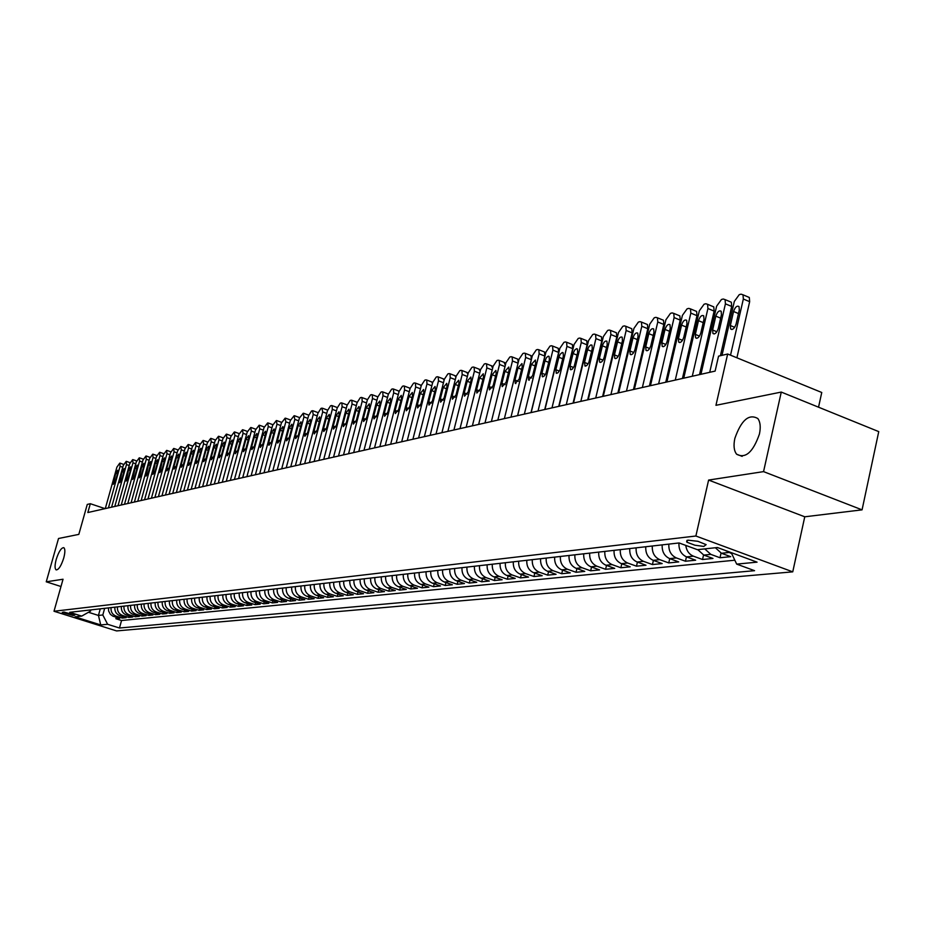<?xml version="1.0" encoding="UTF-8"?>
<svg xmlns="http://www.w3.org/2000/svg" width="925" height="925" viewBox="0 0 925 925"><rect width="100%" height="100%" fill="white"/><g stroke="black" fill="none" stroke-linecap="round" stroke-linejoin="round"><path stroke-width="1.39" d="M734.843 438.415C741.272 420.089 748.949 413.463 757.853 418.551C760.327 422.008 760.859 427.165 759.437 434.033C753.077 452.209 745.469 458.939 736.612 454.21C733.953 450.752 733.363 445.48 734.843 438.415M56.217 559.428C58.761 551.589 61.281 547.669 63.779 547.669C65.236 548.837 65.212 552.317 63.721 558.099C61.166 565.938 58.645 569.869 56.159 569.893C54.691 568.713 54.702 565.233 56.217 559.428M687.946 540.165L686.651 541.877L687.263 542.339L694.883 545.207L703.786 546.432L706.145 544.64L697.866 541.298L687.946 540.165M818.532 407.197L821.758 392.489L727.663 354.009L718.552 356.148L715.118 371.098L87.84 512.531L90.326 503.709L87.262 504.426L78.822 534.384L58.518 538.5L46.25 581.813L60.992 586.519M862.065 509.848L878.75 431.617L781.267 392.073L763.553 471.623L708.608 480.063L695.878 536.014L792.748 571.847L804.762 516.798L862.065 509.848L763.553 471.623M695.878 536.014L54.008 611.252L116.538 630.919L792.748 571.847M108.491 607.898L108.618 610.986L110.399 614.362L112.815 616.108L119.707 618.328L115.879 618.721L116.284 617.253M111.035 607.609C110.711 611.76 112.388 614.582 116.064 616.096L122.273 618.073L122.69 616.582M122.273 618.073L126.158 617.68L119.915 615.703C116.238 614.177 114.55 611.332 114.873 607.182M121.348 606.442C121.025 610.627 122.713 613.495 126.424 615.021L132.703 617.021L128.76 617.414L129.176 615.9M127.916 605.69C127.592 609.91 129.292 612.801 133.027 614.339L139.34 616.351L135.339 616.755L135.767 615.218M134.576 604.938C134.252 609.182 135.975 612.084 139.721 613.645L146.069 615.668L142.022 616.085L142.45 614.512M141.34 604.164C141.016 608.442 142.739 611.367 146.508 612.94L152.903 614.986L148.798 615.403L149.226 613.807M148.208 603.378C147.873 607.702 149.607 610.639 153.411 612.223L159.84 614.281L155.666 614.709L156.105 613.09M155.169 602.591C154.833 606.939 156.579 609.91 160.407 611.494L166.87 613.576L162.638 614.003L163.089 612.362M162.233 601.782C161.91 606.164 163.667 609.159 167.506 610.766L174.016 612.847L169.714 613.287L170.177 611.622M169.402 600.972C169.078 605.378 170.847 608.396 174.721 610.014L181.265 612.119L176.906 612.558L177.369 610.87M176.687 600.14C176.363 604.58 178.143 607.621 182.04 609.251L188.631 611.379L184.202 611.83L184.665 610.095M184.087 599.296C183.751 603.771 185.543 606.835 189.463 608.477L196.1 610.627L191.602 611.078L192.076 609.321M191.591 598.44C191.267 602.961 193.071 606.037 197.013 607.702L203.685 609.853L199.118 610.315L199.603 608.534M199.222 597.573C198.887 602.117 200.702 605.228 204.679 606.904L211.397 609.078L206.749 609.552L207.246 607.737M206.969 596.694C206.633 601.273 208.46 604.407 212.461 606.095L219.213 608.292L214.508 608.766L215.005 606.927M214.831 595.793C214.508 600.418 216.346 603.574 220.37 605.274L227.168 607.482L222.382 607.968L222.89 606.095M222.833 594.891C222.497 599.539 224.347 602.73 228.394 604.441L235.251 606.673L230.383 607.158L230.892 605.251M230.949 593.966C230.614 598.66 232.487 601.863 236.557 603.597L243.448 605.84L238.511 606.337L239.032 604.395M239.205 593.029C238.87 597.758 240.754 600.996 244.847 602.73L251.785 605.008L246.767 605.505L247.299 603.528M247.599 592.069C247.264 596.833 249.149 600.105 253.277 601.863L260.26 604.152L255.161 604.661L255.693 602.649M256.121 591.098C255.786 595.908 257.693 599.192 261.844 600.972L268.874 603.273L263.694 603.805L264.238 601.747M264.793 590.115C264.457 594.96 266.377 598.278 270.562 600.059L277.639 602.395L272.366 602.927L272.91 600.845M273.603 589.109C273.268 594 275.199 597.342 279.419 599.146L286.542 601.493L281.177 602.036L281.732 599.909M282.576 588.092C282.229 593.018 284.183 596.394 288.415 598.209L295.595 600.579L290.138 601.134L290.704 598.972M291.687 587.051C291.352 592.023 293.306 595.423 297.572 597.261L304.799 599.654L299.261 600.209L299.827 598.001M300.96 585.999C300.625 591.006 302.602 594.44 306.892 596.29L314.165 598.706L308.522 599.273L309.112 597.03M310.395 584.924C310.048 589.977 312.049 593.445 316.373 595.307L323.692 597.747L317.957 598.325L318.547 596.035M319.992 583.825C319.645 588.924 321.657 592.428 326.016 594.312L333.382 596.764L327.554 597.353L328.155 595.018M329.762 582.715C329.416 587.861 331.439 591.387 335.821 593.295L343.244 595.769L337.313 596.371L337.926 593.989M339.706 581.582C339.359 586.774 341.394 590.335 345.811 592.254L353.292 594.763L347.245 595.365L347.869 592.937M349.823 580.438C349.477 585.675 351.535 589.26 355.975 591.202L363.513 593.723L357.351 594.347L357.987 591.873M360.126 579.258C359.779 584.542 361.848 588.161 366.335 590.127L373.908 592.682L367.641 593.307L368.289 590.786M370.613 578.067C370.278 583.398 372.359 587.051 376.868 589.028L384.499 591.607L378.128 592.254L378.776 589.676M381.297 576.853C380.961 582.23 383.054 585.918 387.598 587.918L395.299 590.52L388.801 591.179L389.46 588.543M392.188 575.616C391.842 581.039 393.958 584.762 398.536 586.785L406.283 589.41L399.669 590.081L400.34 587.398M403.277 574.344C402.93 579.825 405.058 583.594 409.671 585.629L417.476 588.277L410.735 588.959L411.428 586.219M414.573 573.061C414.227 578.599 416.377 582.392 421.025 584.45L428.888 587.132L422.02 587.826L422.713 585.028M426.09 571.754C425.743 577.339 427.917 581.166 432.588 583.247L440.508 585.953L433.513 586.658L434.218 583.802M437.826 570.413C437.479 576.055 439.664 579.929 444.382 582.022L452.36 584.762L445.226 585.479L445.942 582.553M449.793 569.048C449.446 574.749 451.654 578.657 456.407 580.773L464.442 583.536L457.158 584.276L457.898 581.293M462.003 567.661C461.656 573.419 463.876 577.362 468.663 579.501L476.757 582.299L469.333 583.051L470.085 579.998M474.444 566.25C474.097 572.055 476.34 576.044 481.162 578.206L489.325 581.027L481.752 581.79L482.515 578.668M487.151 564.805C486.804 570.667 489.059 574.691 493.915 576.876L502.136 579.732L494.413 580.518L495.199 577.327M500.101 563.325C499.754 569.257 502.032 573.315 506.935 575.523L515.213 578.414L507.339 579.212L508.126 575.951M513.329 561.822C512.982 567.811 515.271 571.916 520.208 574.148L528.557 577.073L520.509 577.882L521.318 574.541M526.822 560.284C526.475 566.331 528.788 570.482 533.76 572.748L542.177 575.697L533.968 576.529L534.789 573.107M540.593 558.712C540.258 564.828 542.593 569.025 547.6 571.303L556.075 574.298L547.704 575.142L548.537 571.638M554.665 557.116C554.329 563.29 556.677 567.534 561.729 569.835L570.274 572.864L561.718 573.72L562.573 570.135M569.037 555.474C568.702 561.718 571.072 566.007 576.171 568.343L584.773 571.396L576.032 572.274L576.911 568.609M583.721 553.809C583.386 560.111 585.779 564.447 590.913 566.805L599.585 569.904L590.659 570.806L591.549 567.037M598.729 552.098C598.394 558.48 600.811 562.863 605.979 565.244L614.72 568.378L605.597 569.291L606.511 565.429M614.073 550.352C613.726 556.804 616.166 561.232 621.38 563.649L630.191 566.817L620.872 567.753L621.797 563.799M629.752 548.571C629.405 555.081 631.868 559.567 637.128 562.018L646.008 565.221L636.481 566.181L637.418 562.123M645.777 546.744C645.442 553.335 647.928 557.868 653.235 560.342L662.184 563.579L652.437 564.562L653.397 560.4M662.184 544.883C661.849 551.543 664.358 556.122 669.7 558.631L678.73 561.914L668.752 562.92L669.735 558.642M678.962 542.963C678.626 549.704 681.158 554.352 686.547 556.885L695.646 560.203L685.448 561.232L686.454 556.85M697.762 549.635L703.798 555.092L712.967 558.457L702.526 559.509L703.555 555M715.372 547.739L721.442 553.266L730.692 556.665L720.008 557.752L721.049 553.104M73.168 615.518L74.821 615.16L63.894 612.026L62.264 612.385L73.168 615.518L73.491 614.362M100.27 608.835L98.443 615.437L102.814 614.975L107.612 624.282L119.475 628.017L754.569 570.679L736.682 564.111L757.055 562.157L717.407 547.519L697.392 549.681L679.089 542.952L69.687 612.315L81.701 616.108L90.546 611.09L90.881 609.91M107.612 624.282L100.733 624.942L74.994 616.836L81.701 616.108M115.879 618.721L121.545 620.513L734.832 560.215M731.721 553.659L725.165 550.387M720.008 557.752L710.805 554.364L704.757 548.883M702.526 559.509L693.403 556.168C689.079 554.329 686.535 550.733 685.76 545.403M685.448 561.232L676.395 557.937C671.03 555.416 668.521 550.814 668.844 544.12M668.752 562.92L659.768 559.66C654.449 557.174 651.963 552.618 652.298 546.004M652.437 564.562L643.522 561.348C638.25 558.897 635.776 554.387 636.122 547.843M636.481 566.181L627.636 563.001C622.409 560.573 619.958 556.122 620.293 549.647M620.872 567.753L612.107 564.608C606.916 562.215 604.487 557.81 604.823 551.404M605.597 569.291L596.903 566.192C591.757 563.811 589.352 559.463 589.688 553.127M590.659 570.806L582.033 567.73C576.923 565.383 574.541 561.082 574.876 554.815M576.032 572.274L567.476 569.245C562.4 566.921 560.041 562.666 560.377 556.468M561.718 573.72L553.219 570.725C548.19 568.424 545.842 564.215 546.189 558.076M547.704 575.142L539.263 572.17C534.28 569.904 531.956 565.73 532.291 559.66M533.968 576.529L525.597 573.592C520.648 571.349 518.347 567.222 518.694 561.209M520.509 577.882L512.207 574.98C507.293 572.76 505.015 568.678 505.362 562.724M507.339 579.212L499.095 576.344C494.216 574.148 491.95 570.101 492.297 564.215M494.413 580.518L486.238 577.674C481.393 575.5 479.15 571.5 479.497 565.672M481.752 581.79L473.635 578.981C468.836 576.83 466.605 572.876 466.952 567.106M469.333 583.051L461.274 580.264C456.511 578.137 454.302 574.217 454.649 568.505M457.158 584.276L449.168 581.524C444.439 579.42 442.243 575.535 442.589 569.869M445.226 585.479L437.282 582.762C432.588 580.669 430.414 576.83 430.761 571.222M433.513 586.658L425.627 583.964C420.967 581.906 418.805 578.09 419.152 572.54M422.02 587.826L414.192 585.155C409.567 583.108 407.428 579.339 407.775 573.835M410.735 588.959L402.965 586.323C398.374 584.299 396.247 580.565 396.594 575.107M399.669 590.081L391.957 587.467C387.39 585.456 385.286 581.756 385.632 576.356M388.801 591.179L381.135 588.589C376.614 586.6 374.521 582.935 374.868 577.582M378.128 592.254L370.52 589.688C366.034 587.722 363.953 584.091 364.3 578.784M367.641 593.307L360.103 590.774C355.639 588.82 353.581 585.224 353.917 579.963M357.351 594.347L349.858 591.838C345.43 589.907 343.383 586.334 343.73 581.131M347.245 595.365L339.799 592.879C335.405 590.971 333.37 587.433 333.717 582.264M337.313 596.371L329.913 593.908C325.554 592.012 323.542 588.508 323.877 583.386M327.554 597.353L320.212 594.914C315.864 593.041 313.876 589.56 314.211 584.484M317.957 598.325L310.661 595.897C306.36 594.047 304.371 590.601 304.718 585.571M308.522 599.273L301.284 596.879C297.006 595.029 295.04 591.618 295.376 586.635M299.261 600.209L292.069 597.827C287.814 596.012 285.86 592.624 286.195 587.676M290.138 601.134L283.004 598.776C278.772 596.96 276.841 593.607 277.176 588.705M281.177 602.036L274.077 599.701C269.892 597.908 267.961 594.578 268.308 589.711M272.366 602.927L265.313 600.614C261.151 598.833 259.243 595.527 259.578 590.705M263.694 603.805L256.688 601.504C252.548 599.735 250.652 596.463 250.987 591.688M255.161 604.661L248.212 602.383C244.096 600.637 242.211 597.388 242.547 592.647M246.767 605.505L239.864 603.25C235.771 601.516 233.898 598.302 234.245 593.584M238.511 606.337L231.643 604.106C227.585 602.383 225.735 599.192 226.07 594.521M230.383 607.158L223.561 604.938C219.537 603.239 217.687 600.071 218.023 595.434M222.382 607.968L215.606 605.771C211.605 604.083 209.767 600.938 210.102 596.336M214.508 608.766L207.778 606.58C203.801 604.904 201.974 601.782 202.309 597.226M206.749 609.552L200.066 607.378C196.112 605.725 194.296 602.626 194.632 598.093M199.118 610.315L192.469 608.176C188.538 606.522 186.746 603.447 187.081 598.961M191.602 611.078L184.988 608.951C181.092 607.309 179.3 604.268 179.635 599.805M184.202 611.83L177.635 609.714C173.75 608.083 171.981 605.066 172.304 600.637M176.906 612.558L170.373 610.465C166.523 608.858 164.766 605.852 165.089 601.458M169.714 613.287L163.228 611.205C159.401 609.61 157.655 606.627 157.978 602.268M162.638 614.003L156.198 611.934C152.394 610.35 150.648 607.39 150.972 603.065M155.666 614.709L149.26 612.651C145.479 611.078 143.745 608.153 144.069 603.852M148.798 615.403L142.427 613.368C138.669 611.807 136.946 608.893 137.27 604.626M142.022 616.085L135.686 614.061C131.951 612.512 130.252 609.621 130.575 605.389M135.339 616.755L129.049 614.755C125.338 613.217 123.638 610.35 123.962 606.141M128.76 617.414L122.505 615.437C118.816 613.899 117.128 611.055 117.452 606.881M104.652 608.338L102.814 614.975M727.663 354.009L715.95 405.312L781.267 392.073M54.008 611.252L63.039 579.235L46.25 581.813M105.045 508.646L90.326 503.709M88.453 612.281L98.443 615.437L100.733 624.942M121.545 620.513L119.475 628.017M736.682 564.111L731.224 552.618M708.608 480.063L804.762 516.798M105.288 508.6L116.897 467.16L119.776 463.124L120.065 466.304L108.433 507.883M115.694 473.322L117.718 470.27L117.718 472.791L115.359 481.254L113.336 484.307L115.694 473.322L117.406 473.912M111.601 507.178L123.268 465.448L126.182 461.39L126.482 464.581L114.793 506.449M122.065 471.658L124.112 468.57L124.123 471.114L121.742 479.636L119.695 482.711L122.065 471.658L123.8 472.247M118.007 505.732L129.72 463.714L132.68 459.621L132.992 462.835L121.244 505.004M128.529 469.958L130.598 466.859L130.61 469.414L128.217 477.994L126.147 481.092L128.529 469.958L130.286 470.571M124.505 504.264L136.276 461.957L139.259 457.829L139.594 461.066L127.777 503.524M135.073 468.247L137.178 465.125L137.189 467.692L134.796 476.329L132.691 479.451L135.073 468.247L136.865 468.859M131.084 502.784L142.924 460.164L145.942 456.013L146.289 459.262L134.414 502.032M141.722 466.501L143.849 463.356L143.872 465.946L141.456 474.641L139.34 477.786L141.722 466.501L143.537 467.137M137.767 501.269L149.677 458.361L152.718 454.163L153.076 457.447L141.155 500.506M148.463 464.743L150.625 461.563L150.648 464.165L148.22 472.929L146.069 476.097L148.463 464.743L150.312 465.379M144.554 499.743L156.51 456.522L159.597 452.302L159.979 455.586L147.977 498.968M155.308 462.951L157.493 459.748L157.528 462.373L155.088 471.195L152.903 474.386L155.308 462.951L157.181 463.598M151.434 498.193L163.459 454.661L166.581 450.406L166.963 453.712L154.914 497.407M162.257 461.124L164.465 457.91L164.5 460.534L162.048 469.426L159.84 472.64L162.257 461.124L164.153 461.783M158.418 496.621L170.501 452.764L173.657 448.475L174.062 451.805L161.956 495.823M169.298 459.286L171.541 456.037L171.576 458.684L169.113 467.634L166.882 470.883L166.835 468.212L169.298 459.286L171.229 459.956M165.506 495.014L177.658 450.845L180.849 446.521L181.277 449.874L169.09 494.216M176.455 457.413L178.722 454.14L178.768 456.8L176.282 465.818L174.027 469.091L173.981 466.408L176.455 457.413L178.409 458.095M172.709 493.395L184.919 448.903L188.145 444.532L188.584 447.908L176.34 492.574M183.717 455.505L186.006 452.209L186.064 454.892L183.566 463.98L181.277 467.264L181.231 464.57L183.717 455.505L185.694 456.198M180.017 491.753L192.284 446.914L195.557 442.52L196.008 445.919L183.705 490.921M191.082 453.574L193.406 450.255L193.464 452.949L190.966 462.107L188.642 465.425L188.584 462.708L191.082 453.574L193.105 454.291M187.428 490.077L199.765 444.913L203.084 440.473L203.546 443.896L191.186 489.233M198.563 451.62L200.922 448.267L200.979 450.984L198.47 460.199L196.123 463.552L196.054 460.812L198.563 451.62L200.609 452.337M194.967 488.377L207.362 442.867L210.715 438.392L211.212 441.838L198.771 487.521M206.159 449.631L208.553 446.255L208.622 448.983L206.09 458.268L203.708 461.644L203.639 458.892L206.159 449.631L208.241 450.359M202.61 486.654L215.074 440.797L218.473 436.288L218.982 439.757L206.483 485.787M213.883 447.608L216.3 444.208L216.369 446.948L213.825 456.314L211.42 459.713L211.339 456.938L213.883 447.608L215.988 448.359M210.38 484.908L222.913 438.693L226.347 434.149L226.879 437.629L214.311 484.018M221.711 445.549L224.174 442.127L224.243 444.89L221.688 454.325L219.248 457.748L219.167 454.961L221.711 445.549L223.862 446.312M218.277 483.127L230.868 436.565L234.349 431.963L234.904 435.478L222.266 482.226M229.677 443.468L232.163 440.011L232.244 442.797L229.677 452.302L227.203 455.748L227.111 452.949L229.677 443.468L231.851 444.243M226.29 481.312L238.962 434.392L242.477 429.755L243.055 433.293L230.348 480.399M237.76 441.352L240.28 437.872L240.373 440.67L237.794 450.244L235.274 453.724L235.181 450.903L237.76 441.352L239.98 442.138M242.94 429.813L247.414 431.408M234.441 479.474L247.172 432.183L250.744 427.512L251.334 431.073L238.558 478.549M245.981 439.202L248.536 435.687L248.64 438.508L246.038 448.163L243.483 451.666L243.391 448.833L245.981 439.202L248.235 439.999M255.682 429.177L251.207 427.57M242.72 477.612L255.52 429.952L259.139 425.222L259.74 428.818L246.906 476.664M254.329 437.016L256.919 433.478L257.023 436.299L254.421 446.035L251.831 449.573L251.716 446.717L254.329 437.016L256.618 437.837M264.111 426.911L259.613 425.292M251.137 475.716L264.007 427.674L267.66 422.91L268.296 426.517L255.392 474.756M262.816 434.785L265.44 431.223L265.556 434.068L262.931 443.884L260.307 447.446L260.191 444.578L262.816 434.785L265.14 435.629M259.682 473.785L272.621 425.361L276.332 420.551L276.991 424.182L264.018 472.814M271.441 432.53L274.112 428.934L274.228 431.802L271.592 441.688L268.921 445.283L268.805 442.393L271.441 432.53L273.8 433.386M281.385 422.262L276.853 420.621M268.377 471.831L281.385 423.002L285.154 418.158L285.825 421.812L272.782 470.837M280.206 430.241L282.911 426.61L283.038 429.489L280.391 439.456L277.685 443.087L277.558 440.173L280.206 430.241L282.611 431.108M290.23 419.881L285.675 418.227M277.222 469.831L290.3 420.609L294.115 415.718L294.809 419.407L281.697 468.825M289.12 427.905L291.872 424.24L291.999 427.142L289.328 437.19L286.588 440.843L286.449 437.918L289.12 427.905L291.56 428.784M299.226 417.464L294.659 415.788M286.218 467.807L299.365 418.181L303.227 413.232L303.955 416.944L290.762 466.778M298.185 425.523L300.972 421.835L301.111 424.76L298.428 434.889L295.642 438.577L295.503 435.629L298.185 425.523L300.671 426.425M295.353 465.749L308.58 415.707L311.552 410.966L312.488 410.712L313.24 414.458L299.989 464.697M307.401 423.107L310.233 419.395L310.384 422.332L307.69 432.542L304.857 436.265L304.707 433.305L307.401 423.107L309.933 424.032M304.66 463.645L317.946 413.197L320.963 408.411L321.912 408.156L322.698 411.914L309.366 462.581M316.778 420.655L319.657 416.909L319.807 419.858L317.102 430.16L314.222 433.906L314.072 430.934L316.778 420.655L319.345 421.603M314.118 461.517L327.485 410.631L330.537 405.809L331.508 405.543L332.121 405.636L332.306 409.336L318.905 460.43M326.305 418.158L329.242 414.377L329.392 417.348L326.675 427.743L323.75 431.512L323.588 428.518L326.305 418.158L328.93 419.118M323.738 459.343L337.186 408.029L340.273 403.161L341.256 402.895L341.892 402.988L342.088 406.711L328.618 458.245M336.018 415.614L338.989 411.798L339.151 414.793L336.411 425.269L333.451 429.084L333.278 426.067L336.018 415.614L338.677 416.597M333.543 457.135L347.048 405.381L350.193 400.467L351.188 400.19L351.847 400.294L352.055 404.04L338.504 456.013M345.892 413.036L348.91 409.185L349.083 412.192L346.332 422.76L343.314 426.61L343.14 423.569L345.892 413.036L348.609 414.03M356.541 402.04L357.154 402.467M343.51 454.892L357.096 402.687L360.276 397.715L361.293 397.449L361.964 397.553L362.184 401.323L348.563 453.747M355.94 410.399L359.016 406.514L359.189 409.544L356.426 420.204L353.362 424.078L353.177 421.025L355.94 410.399L358.703 411.417M366.682 399.311L367.352 399.82M353.662 452.603L367.317 399.947L370.543 394.929L371.572 394.651L372.278 394.767L372.498 398.548L358.808 451.435M366.161 407.717L369.295 403.809L369.48 406.85L366.693 417.603L363.571 421.511L363.386 418.435L366.161 407.717L368.983 408.769M377.007 396.536L377.735 397.126M363.999 450.267L377.724 397.149L380.996 392.084L382.048 391.795L382.765 391.922L382.996 395.738L369.237 449.087M376.579 404.988L379.759 401.045L379.955 404.109L377.146 414.955L373.978 418.898L373.781 415.811L376.579 404.988L379.447 406.063M387.517 393.703L388.303 394.397M374.521 447.897L388.327 394.304L391.633 389.194L392.709 388.905L393.449 389.032L393.692 392.859L379.851 446.694M387.182 402.213L390.419 398.236L390.616 401.311L387.806 412.261L384.58 416.238L384.372 413.128L387.182 402.213L390.107 403.312M398.212 390.824L399.057 391.622M385.228 445.48L399.114 391.402L402.467 386.245L403.566 385.945L404.341 386.083L404.583 389.945L390.662 444.254M397.981 399.392L401.277 395.368L401.473 398.467L398.652 409.509L395.368 413.521L395.16 410.399L397.981 399.392L400.953 400.502M409.116 387.887L410.018 388.824M396.154 443.017L410.11 388.454L413.51 383.239L414.62 382.938L415.417 383.089L415.683 386.962L401.681 441.768M408.977 396.501L412.33 392.454L412.538 395.576L409.694 406.711L406.353 410.769L406.133 407.613L408.977 396.501L412.007 397.646M420.216 384.904L421.176 385.968M407.266 440.508L421.303 385.447L424.76 380.187L425.893 379.874L426.714 380.025L426.98 383.933L412.908 439.236M420.181 393.576L423.592 389.483L423.812 392.616L420.956 403.867L417.557 407.948L417.325 404.78L420.181 393.576L423.268 394.744M431.524 381.863L432.53 383.089M418.597 437.953L432.715 382.395L436.218 377.065L437.375 376.752L438.23 376.914L438.496 380.834L424.344 436.658M431.605 390.581L435.074 386.453L435.293 389.61L432.426 400.953L428.957 405.081L428.726 401.889L431.605 390.581L434.75 391.772M443.052 378.753L444.116 380.163M430.148 435.351L444.335 379.273L447.885 373.897L449.064 373.573L449.955 373.746L450.232 377.689L436.01 434.033M443.237 387.529L446.775 383.366L447.006 386.546L444.116 397.993L440.589 402.155L440.346 398.953L443.237 387.529L446.44 388.754M454.788 375.596L455.909 377.203M441.919 432.703L456.187 376.093L459.794 370.659L460.997 370.324L461.91 370.509L462.199 374.475L447.897 431.351M455.088 384.43L458.696 380.233L458.939 383.424L456.025 394.975L452.441 399.184L452.186 395.958L455.088 384.43L458.372 385.679M466.755 372.382L467.923 374.22M453.921 429.998L468.27 372.844L471.923 367.352L473.149 367.017L474.097 367.213L474.398 371.203L460.014 428.622M467.183 381.262L470.86 377.03L471.103 380.233L468.177 391.899L464.512 396.143L464.257 392.894L467.183 381.262L470.524 382.545M478.953 369.087L480.167 371.226M466.165 427.234L480.584 369.538L484.295 363.988L485.544 363.652L486.538 363.86L486.839 367.861L472.374 425.835M479.508 378.036L483.255 373.758L483.498 376.984L480.561 388.766L476.837 393.044L476.572 389.772L479.508 378.036L482.919 379.342M491.395 365.745L492.632 368.219M478.641 424.425L493.141 366.173L496.91 360.553L498.193 360.207L499.211 360.426L499.523 364.462L484.978 422.991M492.077 374.741L495.904 370.428L496.158 373.677L493.198 385.563L489.394 389.876L489.128 386.604L492.077 374.741L495.557 376.082M504.079 362.334L505.328 365.259M491.383 421.546L505.952 362.727L509.779 357.062L511.086 356.703L512.149 356.934L512.462 360.993L497.847 420.089M504.9 371.387L508.796 367.028L509.062 370.289L506.091 382.303L502.206 386.65L501.94 383.355L504.9 371.387L508.449 372.763M517.017 358.842L517.746 359.131L518.208 362.554M504.368 418.62L519.029 359.224L522.914 353.489L524.244 353.13L525.342 353.373L525.666 357.443L510.97 417.129M517.561 415.649L531.32 359.663L525.666 357.443M517.988 367.953L521.966 363.571L522.232 366.843L519.237 378.972L515.283 383.366L515.005 380.048L517.988 367.953L521.607 369.364M530.222 355.292L530.985 355.593L531.32 359.663M517.63 415.626L532.361 355.639L536.315 349.847L537.668 349.477L538.812 349.743L539.136 353.824L524.359 414.111M531.008 412.608L544.837 356.067L539.136 353.824M531.332 364.462L535.402 360.033L535.668 363.328L532.661 375.573L528.614 380.002L528.337 376.672L531.332 364.462L535.032 365.907M543.692 351.662L544.501 351.986L544.837 356.067M531.17 412.573L545.981 351.986L549.982 346.123L551.369 345.742L552.56 346.031L552.896 350.136L538.038 411.024M544.732 409.521L558.631 352.413L552.896 350.136M544.964 360.889L546.548 357.489L548.294 356.171L549.103 356.426L549.381 359.733L545.97 373.318L544.432 375.908L542.466 376.741L541.946 373.226L544.964 360.889L548.733 362.369M557.44 347.962L558.295 348.297L558.631 352.413M544.987 409.463L559.879 348.262L563.949 342.331L565.36 341.938L566.597 342.238L566.933 346.366L551.994 407.879M558.746 406.364L572.714 348.667L566.933 346.366M558.873 357.247L560.145 354.287L562.273 352.471L563.105 352.737L563.383 356.067L559.96 369.803L558.018 372.775L556.376 373.249L555.844 369.699L558.873 357.247L562.724 358.773M571.477 344.192L572.378 344.539L572.714 348.667M559.093 406.283L574.067 344.458L578.206 338.446L579.651 338.053L580.935 338.377L581.27 342.516L566.262 404.664M573.061 403.138L587.097 344.852L581.27 342.516M573.072 353.523L574.726 350.032L576.553 348.69L577.408 348.979L577.686 352.321L574.24 366.196L572.251 369.214L570.575 369.676L570.031 366.115L573.072 353.523L577.015 355.084M585.803 340.331L586.751 340.712L587.097 344.852M573.5 403.034L588.554 340.562L592.763 334.492L594.232 334.087L595.573 334.434L595.92 338.585L580.831 401.381M587.676 399.843L601.793 340.943L595.92 338.585M587.583 349.731L588.913 346.667L590.786 344.921L592.012 345.141L592.289 348.494L588.82 362.531L586.785 365.583L585.074 366.022L584.519 362.438L587.583 349.731L591.607 351.327M600.441 336.388L601.447 336.792L601.793 340.943M588.231 399.716L603.354 336.596L607.632 330.445L609.147 330.04L610.535 330.398L610.882 334.572L595.712 398.028M602.614 396.467L616.802 336.966L610.882 334.572M602.406 345.846C603.713 342.03 605.228 340.493 606.927 341.221L607.216 344.586L604.129 357.478C602.822 361.27 601.331 362.808 599.631 362.103L599.319 358.692L602.406 345.846L606.522 347.488M615.391 332.364L616.443 332.792L616.802 336.966M603.273 396.316L618.478 332.526L622.837 326.305L624.375 325.889L625.82 326.282L626.167 330.468L610.916 394.593M617.877 393.033L632.133 332.884L626.167 330.468M617.542 341.88C618.883 337.995 620.432 336.446 622.178 337.22L622.456 340.597L619.357 353.616C618.027 357.478 616.489 359.039 614.755 358.287L614.454 354.865L617.542 341.88L621.75 343.568M630.665 328.248L631.787 328.71L632.133 332.884M618.652 392.847L633.937 328.387L638.366 322.085L639.938 321.657L641.453 322.073L641.8 326.271L626.468 391.09M633.475 389.506L647.812 328.722L641.8 326.271M633.024 337.822C634.4 333.867 635.972 332.306 637.753 333.127L638.042 336.515L634.932 349.673C633.567 353.604 631.995 355.177 630.214 354.379L629.913 350.945L633.024 337.822L637.325 339.567M646.274 324.051L647.454 324.536L647.812 328.722M634.377 389.309L649.743 324.143L654.241 317.772L655.848 317.333L657.432 317.784L657.779 321.981L642.366 387.506M649.431 385.91L663.838 324.467L657.779 321.981M648.841 333.682C650.252 329.647 651.859 328.074 653.686 328.942L653.975 332.341L650.853 345.649C649.454 349.65 647.847 351.234 646.02 350.39L645.719 346.944L648.841 333.682L653.247 335.474M662.231 319.749L663.479 320.27L663.838 324.467M650.448 385.679L665.896 319.807L670.475 313.355L672.128 312.904L673.77 313.39L674.117 317.599L658.623 383.84M665.746 382.233L680.222 320.119L674.117 317.599M665.017 329.45C666.462 325.334 668.116 323.75 669.989 324.663L670.278 328.063L667.122 341.522C665.699 345.603 664.058 347.199 662.184 346.308L661.872 342.851L665.017 329.45L669.527 331.289M678.545 315.356L679.875 315.911L680.222 320.119M666.902 381.979L682.419 315.367L687.09 308.834L688.767 308.383L690.478 308.892L690.825 313.113L675.262 380.094M682.43 378.475L696.987 315.668L690.825 313.113M681.563 325.114C683.043 320.917 684.731 319.322 686.651 320.293L686.94 323.704L683.772 337.301C682.315 341.475 680.627 343.083 678.719 342.123L678.407 338.666L681.563 325.114L686.177 326.999M695.23 310.869L696.629 311.447L696.987 315.668M683.725 378.186L699.323 310.835L704.075 304.221L705.798 303.747L707.579 304.302L707.926 308.522L692.282 376.255M699.508 374.625L714.135 311.112L707.926 308.522M698.491 320.674C700.005 316.408 701.74 314.789 703.705 315.83L703.994 319.241L700.815 332.988C699.312 337.243 697.589 338.862 695.623 337.845L695.322 334.387L698.491 320.674L703.208 322.628M712.296 306.267L713.788 306.892L714.135 311.112M700.942 374.301L716.621 306.187L721.454 299.492L723.223 299.006L725.084 299.608L725.42 303.828L709.706 372.324M720.413 355.709L731.687 306.453L725.42 303.828M715.811 316.142C717.372 311.783 719.153 310.153 721.165 311.251L721.442 314.662L718.251 328.572C716.713 332.908 714.933 334.538 712.932 333.462L712.62 330.005L715.811 316.142L720.644 318.142M729.767 301.573L731.34 302.232L731.687 306.453M721.997 355.339L734.323 301.434L739.248 294.647L741.052 294.162L743.006 294.798L743.342 299.018L730.53 355.188M736.901 357.79L749.655 301.677L743.342 299.018M733.548 311.494C735.144 307.042 736.971 305.4 739.029 306.58L739.306 309.991L736.092 324.062C734.519 328.479 732.704 330.121 730.646 328.988L730.345 325.519L733.548 311.494L738.485 313.563M747.631 296.763L749.308 297.468L749.655 301.677M116.064 616.096L113.509 616.362M728.622 552.514L721.442 553.266M710.805 554.364L703.798 555.092M693.403 556.168L686.547 556.885M676.395 557.937L669.7 558.631M659.768 559.66L653.235 560.342M643.522 561.348L637.128 562.018M627.636 563.001L621.38 563.649M612.107 564.608L605.979 565.244M596.903 566.192L590.913 566.805M582.033 567.73L576.171 568.343M567.476 569.245L561.729 569.835M553.219 570.725L547.6 571.303M539.263 572.17L533.76 572.748M525.597 573.592L520.208 574.148M512.207 574.98L506.935 575.523M499.095 576.344L493.915 576.876M486.238 577.674L481.162 578.206M473.635 578.981L468.663 579.501M461.274 580.264L456.407 580.773M449.168 581.524L444.382 582.022M437.282 582.762L432.588 583.247M425.627 583.964L421.025 584.45M414.192 585.155L409.671 585.629M402.965 586.323L398.536 586.785M391.957 587.467L387.598 587.918M381.135 588.589L376.868 589.028M370.52 589.688L366.335 590.127M360.103 590.774L355.975 591.202M349.858 591.838L345.811 592.254M339.799 592.879L335.821 593.295M329.913 593.908L326.016 594.312M320.212 594.914L316.373 595.307M310.661 595.897L306.892 596.29M301.284 596.879L297.572 597.261M292.069 597.827L288.415 598.209M283.004 598.776L279.419 599.146M274.077 599.701L270.562 600.059M265.313 600.614L261.844 600.972M256.688 601.504L253.277 601.863M248.212 602.383L244.847 602.73M239.864 603.25L236.557 603.597M231.643 604.106L228.394 604.441M223.561 604.938L220.37 605.274M215.606 605.771L212.461 606.095M207.778 606.58L204.679 606.904M200.066 607.378L197.013 607.702M192.469 608.176L189.463 608.477M184.988 608.951L182.04 609.251M177.635 609.714L174.721 610.014M170.373 610.465L167.506 610.766M163.228 611.205L160.407 611.494M156.198 611.934L153.411 612.223M149.26 612.651L146.508 612.94M142.427 613.368L139.721 613.645M135.686 614.061L133.027 614.339M129.049 614.755L126.424 615.021M122.505 615.437L119.915 615.703M122.759 467.229L120.065 466.304M113.324 481.763L114.989 482.33M129.222 465.529L126.482 464.581M119.683 480.156L121.36 480.722M135.767 463.795L132.992 462.835M126.135 478.526L127.835 479.104M142.404 462.038L139.594 461.066M132.68 476.861L134.403 477.45M149.145 460.257L146.289 459.262M139.317 475.184L141.062 475.785M155.978 458.453L153.076 457.447M146.046 473.484L147.815 474.086M162.916 456.615L159.979 455.586M152.879 471.75L154.672 472.374M169.957 454.753L166.963 453.712M159.805 469.993L161.632 470.628M177.103 452.868L174.062 451.805M166.835 468.212L168.685 468.859M184.352 450.961L181.277 449.874M173.981 466.408L175.854 467.056M191.718 449.007L188.584 447.908M181.231 464.57L183.127 465.229M199.187 447.041L196.008 445.919M188.584 462.708L190.515 463.379M206.772 445.041L203.546 443.896M196.054 460.812L198.008 461.506M214.484 443.006L211.212 441.838M203.639 458.892L205.627 459.598M222.312 440.936L218.982 439.757M211.339 456.938L213.363 457.655M230.256 438.843L226.879 437.629M219.167 454.961L221.214 455.69M238.338 436.704L234.904 435.478M227.111 452.949L229.192 453.689M246.536 434.542L243.055 433.293M235.181 450.903L237.297 451.654M254.872 432.345L251.334 431.073M243.391 448.833L245.53 449.596M263.347 430.113L259.74 428.818M251.716 446.717L253.901 447.492M271.962 427.836L268.296 426.517M260.191 444.578L262.399 445.364M280.714 425.535L276.991 424.182M268.805 442.393L271.048 443.202M289.618 423.188L285.825 421.812M277.558 440.173L279.836 440.994M298.671 420.806L294.809 419.407M286.449 437.918L288.773 438.762M307.875 418.377L303.955 416.944M295.503 435.629L297.862 436.484M317.229 415.915L313.24 414.458M304.707 433.305L307.1 434.172M326.756 413.406L322.698 411.914M314.072 430.934L316.5 431.813M336.434 410.862L332.306 409.336M323.588 428.518L326.062 429.42M346.297 408.26L342.088 406.711M333.278 426.067L335.787 426.98M356.333 405.624L352.055 404.04M343.14 423.569L345.696 424.506M366.543 402.942L362.184 401.323M353.177 421.025L355.767 421.985M376.938 400.213L372.498 398.548M363.386 418.435L366.022 419.418M387.517 397.426L382.996 395.738M373.781 415.811L376.463 416.805M398.293 394.593L393.692 392.859M384.372 413.128L387.101 414.146M409.278 391.703L404.583 389.945M395.16 410.399L397.935 411.428M420.459 388.766L415.683 386.962M406.133 407.613L408.966 408.665M431.848 385.783L426.98 383.933M417.325 404.78L420.204 405.855M443.468 382.73L438.496 380.834M428.726 401.889L431.651 402.999M455.297 379.62L450.232 377.689M440.346 398.953L443.318 400.074M467.356 376.463L462.199 374.475M452.186 395.958L455.216 397.103M479.659 373.238L474.398 371.203M464.257 392.894L467.345 394.073M492.204 369.942L486.839 367.861M476.572 389.772L479.717 390.974M505.004 366.589L499.523 364.462M489.128 386.604L492.32 387.829M518.058 363.167L512.462 360.993M501.94 383.355L505.189 384.615M515.005 380.048L518.324 381.331M528.337 376.672L531.713 377.978M541.946 373.226L545.392 374.567M555.844 369.699L559.347 371.075M570.031 366.115L573.604 367.514M584.519 362.438L588.161 363.883M599.319 358.692L603.031 360.172M614.454 354.865L618.235 356.379M629.913 350.945L633.764 352.494M645.719 346.944L649.651 348.528M661.872 342.851L665.884 344.482M678.407 338.666L682.5 340.331M695.322 334.387L699.497 336.099M712.62 330.005L716.887 331.763M730.345 325.519L734.681 327.323M686.997 540.35L686.651 541.877M736.612 454.21L742.162 456.372M123.615 464.385L120.065 463.159M130.067 462.662L126.482 461.413M136.623 460.916L132.98 459.656M143.259 459.135L139.571 457.863M150 457.343L146.266 456.048M156.834 455.528L153.053 454.198M163.771 453.678L159.933 452.337M170.813 451.793L166.928 450.44M177.958 449.897L174.016 448.509M185.208 447.966L181.219 446.555M192.573 446L188.527 444.578M200.054 444.012L195.938 442.566M207.639 442L203.477 440.52M215.352 439.942L211.12 438.438M223.179 437.86L218.89 436.334M231.123 435.744L226.775 434.195M239.205 433.594L234.8 432.021M272.829 424.667L268.157 422.979M308.672 415.105L303.782 413.313M317.992 412.608L313.066 410.804M327.473 410.064L322.513 408.237M337.116 407.486L332.121 405.636M346.921 404.849L341.892 402.988M356.911 402.178L351.847 400.294M367.063 399.45L361.964 397.553M377.412 396.686L372.278 394.767M387.945 393.865L382.765 391.922M398.663 390.986L393.449 389.032M409.578 388.061L404.341 386.083M420.702 385.089L415.417 383.089M432.044 382.06L426.714 380.025M443.584 378.961L438.23 376.914M455.354 375.816L449.955 373.746M467.356 372.602L461.91 370.509M479.578 369.329L474.097 367.213M492.054 365.999L486.538 363.86M504.772 362.6L499.211 360.426M517.746 359.131L512.149 356.934M530.985 355.593L525.342 353.373M515.283 383.366L515.861 383.586M544.501 351.986L538.812 349.743M528.614 380.002L529.239 380.244M558.295 348.297L552.56 346.031M542.235 376.567L542.882 376.822M572.378 344.539L566.597 342.238M556.133 373.064L556.815 373.342M586.751 340.712L580.935 338.377M570.32 369.491L571.049 369.78M601.447 336.792L595.573 334.434M584.82 365.837L585.583 366.138M616.443 332.792L610.535 330.398M599.631 362.103L600.429 362.427M631.787 328.71L625.82 326.282M614.755 358.287L615.611 358.623M647.454 324.536L641.453 322.073M630.214 354.379L631.128 354.738M663.479 320.27L657.432 317.784M646.02 350.39L646.98 350.772M679.875 315.911L673.77 313.39M662.184 346.308L663.202 346.713M696.629 311.447L690.478 308.892M678.719 342.123L679.794 342.562M713.788 306.892L707.579 304.302M695.623 337.845L696.768 338.319M731.34 302.232L725.084 299.608M712.932 333.462L714.146 333.971M749.308 297.468L743.006 294.798M730.646 328.988L731.929 329.52"/></g></svg>
